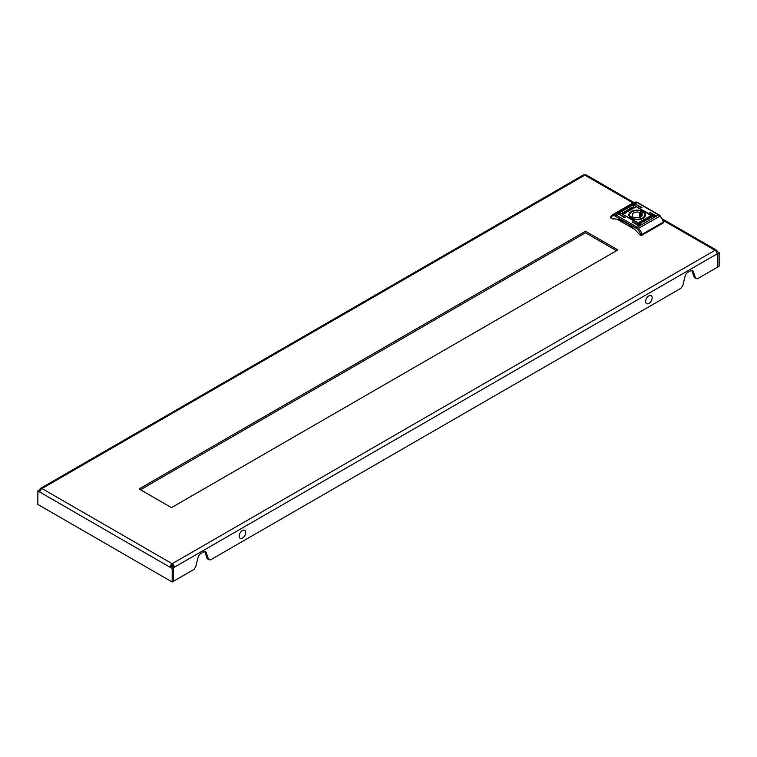<?xml version="1.0" encoding="UTF-8"?>
<svg xmlns="http://www.w3.org/2000/svg" width="757" height="757" viewBox="0 0 757 757"><rect width="100%" height="100%" fill="white"/><g stroke="black" fill="none" stroke-linecap="round" stroke-linejoin="round"><path stroke-width="1.14" d="M37.85 490.924L39.913 492.126A2.924 1.684 -60 0 1 41.985 488.539A2.924 1.684 -120 0 0 40.518 488.397A2.924 1.684 -120 0 0 39.913 489.732L37.85 490.924L37.85 504.455L172.18 582.01L173.561 581.215L173.561 567.684L173.561 581.206L193.877 569.482L195.694 566.917L198.079 557.303A3.899 2.252 -60 0 1 200.69 553.613L203.605 551.929A3.899 2.252 -60 0 1 205.554 551.739A3.899 2.252 -60 0 1 206.216 552.601L208.601 559.47L210.418 559.934L680.922 288.294L682.729 285.73L685.113 276.116A3.899 2.252 -60 0 1 687.725 272.425L690.639 270.741A3.899 2.252 -60 0 1 692.589 270.552A3.899 2.252 -60 0 1 693.261 271.413L695.636 278.283L697.452 278.746L717.768 267.013L717.768 253.491L719.15 252.696L719.15 266.218L717.768 267.013L717.768 253.491L717.087 253.888A2.924 1.684 60 0 0 715.015 250.312L663.17 220.372M204.74 551.56A3.899 2.252 -60 0 1 204.844 551.806L207.219 558.675L208.601 559.47M717.087 253.888L174.252 567.286A2.924 1.684 -120 0 0 172.18 563.71A2.924 1.684 120 0 0 170.117 567.286L171.489 566.491L173.561 567.684L174.252 567.286L172.87 566.491L172.18 566.889L173.561 567.684L172.18 568.488L172.18 582.01M691.775 270.372A3.899 2.252 -60 0 1 691.879 270.618L694.264 277.488L695.636 278.283M616.51 250.709L585.511 232.806L140.49 489.732M139.118 488.937L171.489 507.635L617.882 249.914L585.511 231.216L139.118 488.937M172.87 566.491A0.975 0.558 -120 0 0 172.18 565.299L172.18 563.71L715.015 250.312A2.924 1.684 120 0 1 716.482 250.16A2.924 1.684 120 0 1 717.087 251.504L716.482 251.854M716.964 253.027L717.768 253.491L716.964 253.027M40.518 488.397L583.354 174.99A2.924 1.684 60 0 1 584.82 175.141A2.924 1.684 -60 0 1 586.278 174.99L633.874 202.469M719.15 252.696L717.087 251.504M40.518 490.082L39.913 489.732M40.216 490.706L39.232 490.129L40.216 490.706M172.18 565.299A0.975 0.558 120 0 0 171.489 566.491L172.672 565.82M39.913 492.126L172.18 568.488M585.511 232.806L585.511 231.216M242.098 538.236A4.627 2.668 -60 0 1 239.193 535.757A4.627 2.668 -60 0 1 242.798 530.326A4.627 2.668 -60 0 1 245.703 532.805A4.627 2.668 -60 0 1 242.098 538.236M648.541 303.585A4.627 2.668 -60 0 1 645.626 301.106A4.627 2.668 -60 0 1 649.232 295.665A4.627 2.668 -60 0 1 652.137 298.144A4.627 2.668 -60 0 1 648.541 303.585M618.403 213.815L624.26 217.6L625.093 217.401L618.403 213.815M620.125 212.821L640.1 224.753L640.933 224.555L620.125 212.821M635.284 204.068L641.132 207.853L641.964 207.655L635.284 204.068M649.402 212.225L655.259 216L656.092 215.802L649.402 212.225M633.552 205.071L653.537 216.994L654.37 216.795L633.552 205.071M632.521 221.971L638.378 225.747L639.211 225.548L632.521 221.971M643.062 218.309L643.062 218.309A8.327 4.807 -0 0 0 643.062 211.506A8.327 4.807 -0 0 0 631.281 211.506A8.327 4.807 -0 0 0 631.281 218.309A8.327 4.807 -0 0 0 643.062 218.309M642.882 218.413A7.844 4.533 -0 0 0 645.021 215.31A7.844 4.533 -0 0 0 644.131 213.228M630.515 209.131L631.281 207.721L630.997 208.79L633.079 208.733L630.713 209.235L631.461 209.67L630.827 210.03L629.048 209.008L630.515 209.282L630.799 207.995M629.644 210.645L628.414 209.575L626.048 210.739L627.827 211.761L629.89 210.162M624.799 212.509L626.304 211.809M624.534 212.594L626.654 211.648L624.534 212.594M624.534 212.755L625.907 212.452L626.465 211.534M626.484 211.705L626.096 212.405M639.097 222.624L642.286 221.555L640.526 223.419L641.539 221.933L639.239 222.643L639.75 221.933L642.523 221.915M640.413 223.296L641.321 223.031L641.539 221.933M649.62 217.316L648.049 218.215L649.62 217.316L649.307 218.035M649.288 217.325L648.087 218.016L649.288 217.325M650.405 216.029L651.805 217.051L649.222 218.328L651.257 217.212L649.761 216.351L647.386 217.997L650.036 216.029L651.805 217.212M648.134 217.354L647.585 218.111M647.386 217.997L649.307 217.098M648.162 219.161L646.525 218.215L644.709 219.18L645.929 220.24L648.295 219.085L646.525 218.054L644.462 219.653M649.809 217.221L647.699 218.177L649.809 217.221M648.437 217.533L647.888 218.281M647.699 218.177L649.62 217.278M649.544 217.382L648.058 218.082L649.402 217.316L649.08 217.902M644.671 221.176L643.838 220.694L643.062 222.104L643.346 221.025L641.264 221.091L643.63 220.59L642.892 220.155L643.526 219.785L645.295 220.817L644.671 221.176M623.948 213.786L622.538 212.764L625.121 211.487L623.096 212.613L624.591 213.474L626.957 211.828L623.948 213.786M622.547 212.982L625.121 211.487M624.837 212.925L626.209 212.622L626.758 211.714M626.787 211.884L626.531 212.509M625.282 212.443L626.257 211.799L625.282 212.443M626.294 211.61L624.62 212.49L626.276 211.553M624.62 212.49L625.036 211.951M632.057 208.27L633.817 206.396L632.805 207.891L635.255 207.361L631.83 207.91M633.032 206.954L632.805 208.043L634.423 207.759M663.634 221.716L663.634 222.463A0.975 0.558 180 0 1 663.35 222.861L663.35 222.066A9.15 5.28 -120 0 0 659.877 216A4.873 2.81 -120 0 0 658.533 214.912L637.167 202.573A4.873 2.81 -120 0 0 635.823 202.119A9.15 5.28 -120 0 0 633.77 202.526L612.413 214.856A9.15 5.28 60 0 0 610.994 216.502L610.994 218.092L612.375 218.887A39.478 22.795 60 0 1 639.239 234.396L640.621 235.19L640.621 234.556L641.993 234.396L641.993 235.19A0.975 0.558 180 0 1 640.621 235.19M634.47 229.257L617.144 219.256M610.994 218.092A0.975 0.558 180 0 1 610.71 217.694L610.71 216.947M663.35 222.861L641.993 235.19M663.35 222.066L663.35 221.432L663.35 222.066L641.993 234.396A9.15 5.28 60 0 0 638.52 228.33L637.564 229.305A3.899 2.252 -120 0 0 636.495 228.434L615.119 216.095A3.899 2.252 -120 0 0 614.05 215.726A8.176 4.722 -120 0 0 610.994 217.458M630.212 213.228A7.844 4.533 -0 0 0 629.332 215.31A7.844 4.533 -0 0 0 631.461 218.413M632.521 222.766L633.212 221.971M633.552 205.866L634.243 205.071M649.402 213.02L650.093 212.225M635.284 204.873L635.965 204.068M620.125 213.616L620.816 212.821M618.403 214.61L619.094 213.815M647.386 219.322L645.466 219.852L646.081 218.565L647.386 219.322L645.466 219.7L645.683 218.801M649.563 218.347L651.257 217.212M648.134 217.514L647.585 218.271M647.386 218.158L647.822 217.467M648.825 216.88L650.405 216.19M648.437 217.685L647.888 218.442M647.699 218.338L648.247 217.581M648.938 217.817L649.402 217.316M649.733 217.496L649.307 218.196M649.165 218.111L649.62 217.477M643.119 222.075L643.346 221.025M641.558 221.082L642.04 220.647M642.04 220.807L643.63 220.59M643.024 220.23L643.526 219.785M643.526 219.946L645.163 220.893M641.321 223.031L641.539 222.094L641.321 223.031M624.591 213.474L623.096 212.613M624.591 213.625L625.519 213.095M626.209 212.622L626.758 211.865L626.209 212.622M626.957 211.979L626.531 212.67M625.907 212.452L626.465 211.695L625.907 212.452M626.654 211.809L626.096 212.556M625.064 212.651L626.257 211.96M624.799 212.67L625.273 212.083M625.187 212.026L624.724 212.67M629.644 210.796L628.414 209.736L626.19 210.815M627.695 210.096L628.887 210.124L628.67 211.014L626.966 210.493L627.695 210.096M628.887 210.124L628.272 211.411L626.966 210.493M632.786 208.894L630.997 208.79M631.319 209.746L630.713 209.235M629.19 209.083L629.673 208.648M629.673 208.809L630.515 209.282M633.032 207.115L632.805 208.043L633.032 207.115M634.423 207.92L635.038 207.219M632.057 208.43L633.817 206.396M638.255 217.713A1.268 0.729 -0 0 0 638.066 217.571A1.268 0.729 -0 0 0 636.098 217.713M632.521 217.6A6.576 3.794 -0 0 0 633.675 218.12L634.849 217.448A4.968 2.867 -0 0 0 642.144 214.912A4.968 2.867 -0 0 0 641.567 213.569L642.74 212.887A6.576 3.794 -0 0 0 640.677 211.695L639.495 212.376A4.968 2.867 -0 0 0 632.209 214.912A4.968 2.867 -0 0 0 632.786 216.256L631.603 216.928A6.576 3.794 -0 0 0 632.521 217.6M642.513 211.828A7.551 4.362 180 0 1 644.727 214.912A7.551 4.362 180 0 1 640.062 218.934A7.551 4.362 180 0 1 631.84 217.997A7.551 4.362 180 0 1 629.625 214.912A7.551 4.362 180 0 1 634.281 210.881A7.551 4.362 180 0 1 642.513 211.828M641.567 216.256L641.567 213.569M632.786 217.732L632.786 216.256M639.495 217.448L639.495 212.376M640.677 216.947L640.677 211.695M633.013 202.961L584.82 175.141L41.985 488.539L172.18 563.71M206.216 552.601L204.844 551.806M693.261 271.413L691.879 270.618M659.025 214.865L637.649 202.526A0.975 0.558 -60 0 0 637.167 202.573L615.81 214.903L637.186 227.242A4.873 2.81 60 0 1 638.52 228.33L660.322 215.915L659.025 214.865A0.975 0.558 -60 0 0 658.533 214.912L637.186 227.242A0.975 0.558 120 0 0 636.495 228.434M640.621 234.556A8.176 4.722 -120 0 0 637.564 229.305M637.649 202.526L636.183 202.034A0.975 0.738 -84.9 0 0 635.823 202.119L614.466 214.449A4.873 2.81 60 0 1 615.81 214.903A0.975 0.558 120 0 0 615.119 216.095M610.748 216.757L612.413 214.856A9.15 5.28 60 0 1 614.466 214.449A0.975 0.738 95.1 0 0 614.05 215.726M633.212 222.369L639.069 225.349M634.243 205.469L654.228 216.597M650.093 212.622L655.95 215.603M635.965 204.466L641.822 207.456M620.816 213.219L640.791 224.356M619.094 214.212L624.941 217.193M662.536 219.019L716.482 250.16M663.624 221.659L660.322 215.915M636.183 202.034L633.77 202.526M644.727 214.912L644.727 216.53M629.625 214.912L629.625 216.53"/></g></svg>
